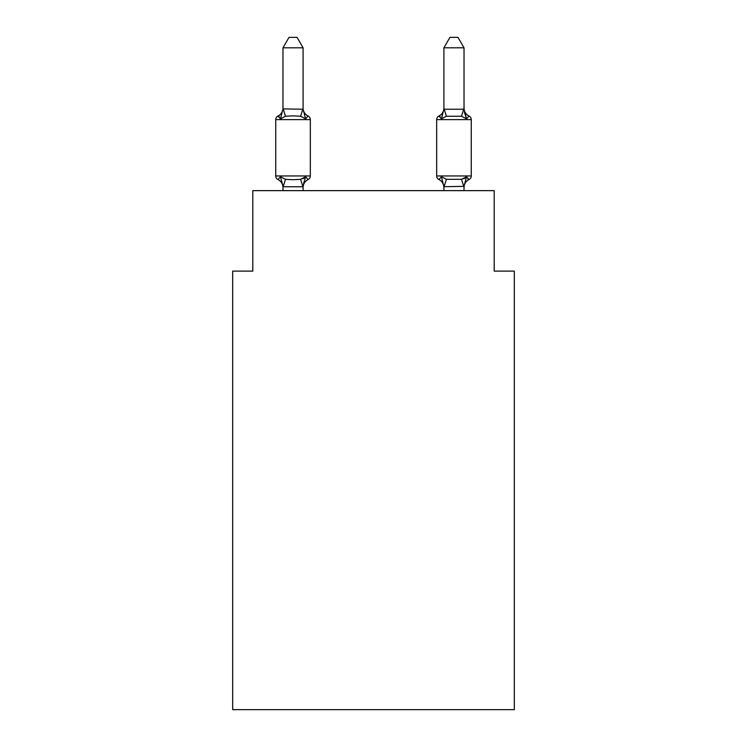 <?xml version="1.0" encoding="UTF-8"?>
<svg xmlns="http://www.w3.org/2000/svg" width="747" height="747" viewBox="0 0 747 747"><rect width="100%" height="100%" fill="white"/><g stroke="black" fill="none" stroke-linecap="round" stroke-linejoin="round"><path stroke-width="1.12" d="M514.319 709.65L514.319 271.105L494.197 271.105L494.197 190.644L252.803 190.644L252.803 271.105L232.681 271.105L232.681 709.65L514.319 709.65M464.027 190.644L464.027 186.339L443.905 186.703L441.393 176.74L438.928 179.569A4.024 4.024 0 0 1 436.668 175.956A4.024 4.024 0 0 0 438.928 179.569L441.393 176.74L438.928 179.569A4.024 4.024 0 0 1 436.668 175.956A4.024 4.024 0 0 0 438.928 179.569L441.393 176.74L438.928 179.569A4.024 4.024 0 0 1 436.668 175.956A4.024 4.024 0 0 0 438.928 179.569L441.393 176.74L438.928 179.569A4.024 4.024 0 0 1 436.668 175.956A4.024 4.024 0 0 0 438.928 179.569L441.393 176.74L438.928 179.569A4.024 4.024 0 0 1 436.668 175.956A4.024 4.024 0 0 0 438.928 179.569L441.393 176.74L438.928 179.569A4.024 4.024 0 0 1 436.668 175.956A4.024 4.024 0 0 0 438.928 179.569L441.393 176.74L438.928 179.569A4.024 4.024 0 0 1 436.668 175.956A4.024 4.024 0 0 0 438.928 179.569L441.393 176.74L438.928 179.569A4.024 4.024 0 0 1 436.668 175.956A4.024 4.024 0 0 0 438.928 179.569L441.393 176.74L438.928 179.569A4.024 4.024 0 0 1 436.668 175.956A4.024 4.024 0 0 0 438.928 179.569L441.393 176.74L438.928 179.569A4.024 4.024 0 0 1 436.668 175.956A4.024 4.024 0 0 0 438.928 179.569L441.393 176.74L438.928 179.569A4.024 4.024 0 0 1 436.668 175.956A4.024 4.024 0 0 0 438.928 179.569L441.393 176.74L446.417 179.327L461.515 179.327L466.539 176.74L469.004 179.569A4.024 4.024 0 0 0 471.264 175.956A4.024 4.024 0 0 1 469.004 179.569L467.855 179.019L469.004 179.569A4.024 4.024 0 0 0 471.264 175.956A4.024 4.024 0 0 1 469.004 179.569A4.024 4.024 0 0 0 471.264 175.956A4.024 4.024 0 0 1 469.004 179.569L467.855 179.019L469.004 179.569A4.024 4.024 0 0 0 471.264 175.956A4.024 4.024 0 0 1 469.004 179.569A4.024 4.024 0 0 0 471.264 175.956A4.024 4.024 0 0 1 469.004 179.569L467.855 179.019L469.004 179.569A4.024 4.024 0 0 0 471.264 175.956A4.024 4.024 0 0 1 469.004 179.569A4.024 4.024 0 0 0 471.264 175.956A4.024 4.024 0 0 1 469.004 179.569L467.855 179.019L469.004 179.569A4.024 4.024 0 0 0 471.264 175.956A4.024 4.024 0 0 1 469.004 179.569A4.024 4.024 0 0 0 471.264 175.956A4.024 4.024 0 0 1 469.004 179.569L467.855 179.019L469.004 179.569A4.024 4.024 0 0 0 471.264 175.956A4.024 4.024 0 0 1 469.004 179.569A4.024 4.024 0 0 0 471.264 175.956A4.024 4.024 0 0 1 469.004 179.569L467.855 179.019L469.004 179.569A4.024 4.024 0 0 0 471.264 175.956A4.024 4.024 0 0 1 469.004 179.569A4.024 4.024 0 0 0 471.264 175.956A4.024 4.024 0 0 1 469.004 179.569L467.855 179.019L469.004 179.569A4.024 4.024 0 0 0 471.264 175.956A4.024 4.024 0 0 1 469.004 179.569A4.024 4.024 0 0 0 471.264 175.956A4.024 4.024 0 0 1 469.004 179.569L467.855 179.019L469.004 179.569A4.024 4.024 0 0 0 471.264 175.956A4.024 4.024 0 0 1 469.004 179.569A4.024 4.024 0 0 0 471.264 175.956A4.024 4.024 0 0 1 469.004 179.569L467.855 179.019L469.004 179.569A4.024 4.024 0 0 0 471.264 175.956A4.024 4.024 0 0 1 469.004 179.569A4.024 4.024 0 0 0 471.264 175.956A4.024 4.024 0 0 1 469.004 179.569L467.855 179.019M443.905 109.081L441.393 118.838L438.928 116.009L441.393 118.838L442.336 115.654L441.393 118.838L442.336 115.654L441.393 118.838L442.336 115.654L441.393 118.838L442.336 115.654L441.393 118.838L442.336 115.654L441.393 118.838L442.336 115.654L441.393 118.838L442.336 115.654L441.393 118.838L442.336 115.654L441.393 118.838L442.336 115.654L441.393 118.838L442.336 115.654L441.393 118.838L446.417 116.252L461.515 116.252L466.539 118.838L464.438 112.265L466.539 118.838L469.004 116.009L466.539 118.838L464.438 112.265L466.539 118.838L469.004 116.009L466.539 118.838L464.438 112.265L466.539 118.838L469.004 116.009L466.539 118.838L464.438 112.265L466.539 118.838L469.004 116.009L466.539 118.838L464.438 112.265L466.539 118.838L469.004 116.009L466.539 118.838L464.438 112.265L466.539 118.838L469.004 116.009L466.539 118.838L464.438 112.265L466.539 118.838L469.004 116.009L466.539 118.838L464.438 112.265L466.539 118.838L469.004 116.009L466.539 118.838L464.438 112.265L466.539 118.838L469.004 116.009A4.024 4.024 0 0 1 471.264 119.623A4.024 4.024 0 0 0 469.004 116.009A4.024 4.024 0 0 1 471.264 119.623L471.264 175.956A4.024 4.024 0 0 1 469.004 179.569A4.024 4.024 0 0 0 471.264 175.956L471.264 119.623A4.024 4.024 0 0 0 469.004 116.009A4.024 4.024 0 0 1 471.264 119.623L471.264 175.956L471.264 119.623A4.024 4.024 0 0 0 469.004 116.009A4.024 4.024 0 0 1 471.264 119.623L471.264 175.956L471.264 119.623A4.024 4.024 0 0 0 469.004 116.009A4.024 4.024 0 0 1 471.264 119.623L471.264 175.956L471.264 119.623A4.024 4.024 0 0 0 469.004 116.009A4.024 4.024 0 0 1 471.264 119.623L471.264 175.956L471.264 119.623A4.024 4.024 0 0 0 469.004 116.009A4.024 4.024 0 0 1 471.264 119.623L471.264 175.956L471.264 119.623A4.024 4.024 0 0 0 469.004 116.009A4.024 4.024 0 0 1 471.264 119.623L471.264 175.956L471.264 119.623A4.024 4.024 0 0 0 469.004 116.009A4.024 4.024 0 0 1 471.264 119.623L471.264 175.956L471.264 119.623A4.024 4.024 0 0 0 469.004 116.009A4.024 4.024 0 0 1 471.264 119.623L471.264 175.956L471.264 119.623A4.024 4.024 0 0 0 469.004 116.009A4.024 4.024 0 0 1 471.264 119.623L471.264 175.956L471.264 119.623A4.024 4.024 0 0 0 469.004 116.009A4.024 4.024 0 0 1 471.264 119.623L471.264 175.956L471.264 119.623A4.024 4.024 0 0 0 469.004 116.009A4.024 4.024 0 0 1 471.264 119.623L471.264 175.956L471.264 119.623A4.024 4.024 0 0 0 469.004 116.009A4.024 4.024 0 0 1 471.264 119.623L471.264 175.956L471.264 119.623A4.024 4.024 0 0 0 469.004 116.009A4.024 4.024 0 0 1 471.264 119.623L471.264 175.956L471.264 119.623A4.024 4.024 0 0 0 469.004 116.009A4.024 4.024 0 0 1 471.264 119.623L471.264 175.956L471.264 119.623A4.024 4.024 0 0 0 469.004 116.009A4.024 4.024 0 0 1 471.264 119.623L471.264 175.956L471.264 119.623A4.024 4.024 0 0 0 469.004 116.009A4.024 4.024 0 0 1 471.264 119.623L471.264 175.956L471.264 119.623A4.024 4.024 0 0 0 469.004 116.009A4.024 4.024 0 0 1 471.264 119.623L471.264 175.956L471.264 119.623A4.024 4.024 0 0 0 469.004 116.009A4.024 4.024 0 0 1 471.264 119.623L471.264 175.956L471.264 119.623A4.024 4.024 0 0 0 469.004 116.009L466.539 118.838L464.438 112.265L466.539 118.838L469.004 116.009A8.852 8.852 0 0 1 464.027 108.054L464.027 108.054M443.905 109.239L464.027 109.239L464.027 47.808L443.905 47.808L443.905 109.239M441.393 118.838L438.928 116.009L441.393 118.838L438.928 116.009L441.393 118.838L438.928 116.009L441.393 118.838L438.928 116.009L441.393 118.838L438.928 116.009L441.393 118.838L438.928 116.009L441.393 118.838L438.928 116.009L441.393 118.838L438.928 116.009L441.393 118.838L438.928 116.009L441.393 118.838L438.928 116.009L440.076 116.56M443.905 108.054A8.852 8.852 0 0 1 438.928 116.009A4.024 4.024 0 0 0 436.668 119.623L436.668 175.956A4.024 4.024 0 0 0 438.928 179.569L441.393 176.74L438.928 179.569A8.852 8.852 0 0 1 443.905 187.534A8.852 8.852 0 0 0 438.928 179.569A8.852 8.852 0 0 1 443.905 187.534A8.852 8.852 0 0 0 438.928 179.569A8.852 8.852 0 0 1 443.905 187.534A8.852 8.852 0 0 0 438.928 179.569A8.852 8.852 0 0 1 443.905 187.534A8.852 8.852 0 0 0 438.928 179.569A8.852 8.852 0 0 1 443.905 187.534A8.852 8.852 0 0 0 438.928 179.569A8.852 8.852 0 0 1 443.905 187.534A8.852 8.852 0 0 0 438.928 179.569A4.024 4.024 0 0 1 436.668 175.956A4.024 4.024 0 0 0 438.928 179.569A4.024 4.024 0 0 1 436.668 175.956A4.024 4.024 0 0 0 438.928 179.569A8.852 8.852 0 0 1 443.905 187.534A8.852 8.852 0 0 0 438.928 179.569A4.024 4.024 0 0 1 436.668 175.956A4.024 4.024 0 0 0 438.928 179.569A4.024 4.024 0 0 1 436.668 175.956A4.024 4.024 0 0 0 438.928 179.569A8.852 8.852 0 0 1 443.905 187.534A8.852 8.852 0 0 0 438.928 179.569A4.024 4.024 0 0 1 436.668 175.956A4.024 4.024 0 0 0 438.928 179.569A4.024 4.024 0 0 1 436.668 175.956A4.024 4.024 0 0 0 438.928 179.569A8.852 8.852 0 0 1 443.905 187.534A8.852 8.852 0 0 0 438.928 179.569A4.024 4.024 0 0 1 436.668 175.956A4.024 4.024 0 0 0 438.928 179.569A4.024 4.024 0 0 1 436.668 175.956A4.024 4.024 0 0 0 438.928 179.569A8.852 8.852 0 0 1 443.905 187.534L443.905 190.644M275.736 119.623L275.736 175.956L310.332 175.956A4.024 4.024 0 0 1 308.072 179.569L305.607 176.74L308.072 179.569L305.607 176.74L302.927 186.759L283.141 186.759L280.461 176.74L277.996 179.569A4.024 4.024 0 0 1 275.736 175.956A4.024 4.024 0 0 0 277.996 179.569L280.461 176.74L277.996 179.569A4.024 4.024 0 0 1 275.736 175.956A4.024 4.024 0 0 0 277.996 179.569L280.461 176.74L277.996 179.569A4.024 4.024 0 0 1 275.736 175.956A4.024 4.024 0 0 0 277.996 179.569L280.461 176.74L277.996 179.569A4.024 4.024 0 0 1 275.736 175.956A4.024 4.024 0 0 0 277.996 179.569L280.461 176.74L277.996 179.569A4.024 4.024 0 0 1 275.736 175.956A4.024 4.024 0 0 0 277.996 179.569L280.461 176.74L277.996 179.569A4.024 4.024 0 0 1 275.736 175.956A4.024 4.024 0 0 0 277.996 179.569L280.461 176.74L277.996 179.569A4.024 4.024 0 0 1 275.736 175.956A4.024 4.024 0 0 0 277.996 179.569L280.461 176.74L277.996 179.569A4.024 4.024 0 0 1 275.736 175.956A4.024 4.024 0 0 0 277.996 179.569L280.461 176.74L277.996 179.569A4.024 4.024 0 0 1 275.736 175.956A4.024 4.024 0 0 0 277.996 179.569L280.461 176.74L277.996 179.569A4.024 4.024 0 0 1 275.736 175.956A4.024 4.024 0 0 0 277.996 179.569L280.461 176.74L277.996 179.569A4.024 4.024 0 0 1 275.736 175.956A4.024 4.024 0 0 0 277.996 179.569L280.461 176.74L277.996 179.569A4.024 4.024 0 0 1 275.736 175.956A4.024 4.024 0 0 0 277.996 179.569L280.461 176.74L277.996 179.569A4.024 4.024 0 0 1 275.736 175.956A4.024 4.024 0 0 0 277.996 179.569L280.461 176.74L277.996 179.569A4.024 4.024 0 0 1 275.736 175.956A4.024 4.024 0 0 0 277.996 179.569L280.461 176.74L277.996 179.569A4.024 4.024 0 0 1 275.736 175.956A4.024 4.024 0 0 0 277.996 179.569L280.461 176.74L277.996 179.569A4.024 4.024 0 0 1 275.736 175.956A4.024 4.024 0 0 0 277.996 179.569L280.461 176.74L277.996 179.569A4.024 4.024 0 0 1 275.736 175.956A4.024 4.024 0 0 0 277.996 179.569L280.461 176.74L277.996 179.569A4.024 4.024 0 0 1 275.736 175.956A4.024 4.024 0 0 0 277.996 179.569L280.461 176.74L277.996 179.569A4.024 4.024 0 0 1 275.736 175.956A4.024 4.024 0 0 0 277.996 179.569L280.461 176.74L277.996 179.569A4.024 4.024 0 0 1 275.736 175.956A4.024 4.024 0 0 0 277.996 179.569L280.461 176.74L285.485 179.327L293.029 179.728L300.583 179.327L305.607 176.74L308.072 179.569A4.024 4.024 0 0 0 310.332 175.956A4.024 4.024 0 0 1 308.072 179.569L305.607 176.74L308.072 179.569A4.024 4.024 0 0 0 310.332 175.956A4.024 4.024 0 0 1 308.072 179.569L305.607 176.74L308.072 179.569A4.024 4.024 0 0 0 310.332 175.956A4.024 4.024 0 0 1 308.072 179.569L305.607 176.74L308.072 179.569A4.024 4.024 0 0 0 310.332 175.956A4.024 4.024 0 0 1 308.072 179.569L305.607 176.74L308.072 179.569A4.024 4.024 0 0 0 310.332 175.956A4.024 4.024 0 0 1 308.072 179.569L305.607 176.74L308.072 179.569A4.024 4.024 0 0 0 310.332 175.956A4.024 4.024 0 0 1 308.072 179.569L305.607 176.74L308.072 179.569A4.024 4.024 0 0 0 310.332 175.956A4.024 4.024 0 0 1 308.072 179.569L305.607 176.74L308.072 179.569A4.024 4.024 0 0 0 310.332 175.956A4.024 4.024 0 0 1 308.072 179.569L305.607 176.74L308.072 179.569A4.024 4.024 0 0 0 310.332 175.956A4.024 4.024 0 0 1 308.072 179.569L305.607 176.74L308.072 179.569A4.024 4.024 0 0 0 310.332 175.956L310.332 119.623A4.024 4.024 0 0 0 308.072 116.009A4.024 4.024 0 0 1 310.332 119.623A4.024 4.024 0 0 0 308.072 116.009L305.607 118.838L308.072 116.009A4.024 4.024 0 0 1 310.332 119.623A4.024 4.024 0 0 0 308.072 116.009L305.607 118.838L308.072 116.009A4.024 4.024 0 0 1 310.332 119.623A4.024 4.024 0 0 0 308.072 116.009L305.607 118.838L308.072 116.009A4.024 4.024 0 0 1 310.332 119.623A4.024 4.024 0 0 0 308.072 116.009L305.607 118.838L308.072 116.009A4.024 4.024 0 0 1 310.332 119.623A4.024 4.024 0 0 0 308.072 116.009L305.607 118.838L308.072 116.009A4.024 4.024 0 0 1 310.332 119.623A4.024 4.024 0 0 0 308.072 116.009L305.607 118.838L308.072 116.009A4.024 4.024 0 0 1 310.332 119.623A4.024 4.024 0 0 0 308.072 116.009L305.607 118.838L308.072 116.009A4.024 4.024 0 0 1 310.332 119.623A4.024 4.024 0 0 0 308.072 116.009L305.607 118.838L308.072 116.009A4.024 4.024 0 0 1 310.332 119.623A4.024 4.024 0 0 0 308.072 116.009L305.607 118.838L308.072 116.009A4.024 4.024 0 0 1 310.332 119.623A4.024 4.024 0 0 0 308.072 116.009L305.607 118.838L308.072 116.009A4.024 4.024 0 0 1 310.332 119.623A4.024 4.024 0 0 0 308.072 116.009L305.607 118.838L308.072 116.009A4.024 4.024 0 0 1 310.332 119.623A4.024 4.024 0 0 0 308.072 116.009L305.607 118.838L308.072 116.009A4.024 4.024 0 0 1 310.332 119.623A4.024 4.024 0 0 0 308.072 116.009L305.607 118.838L308.072 116.009A4.024 4.024 0 0 1 310.332 119.623A4.024 4.024 0 0 0 308.072 116.009L305.607 118.838L308.072 116.009A4.024 4.024 0 0 1 310.332 119.623A4.024 4.024 0 0 0 308.072 116.009L305.607 118.838L308.072 116.009A4.024 4.024 0 0 1 310.332 119.623A4.024 4.024 0 0 0 308.072 116.009L305.607 118.838L308.072 116.009A4.024 4.024 0 0 1 310.332 119.623A4.024 4.024 0 0 0 308.072 116.009L305.607 118.838L308.072 116.009A4.024 4.024 0 0 1 310.332 119.623A4.024 4.024 0 0 0 308.072 116.009L305.607 118.838L308.072 116.009A4.024 4.024 0 0 1 310.332 119.623A4.024 4.024 0 0 0 308.072 116.009L305.607 118.838L308.072 116.009A4.024 4.024 0 0 1 310.332 119.623L275.736 119.623A4.024 4.024 0 0 1 277.996 116.009L279.145 116.56M303.095 47.808L282.973 47.808L289.014 37.35L297.054 37.35L303.095 47.808L303.095 109.239L305.607 118.838L308.072 116.009L305.607 118.838L300.583 116.252L293.029 115.85L285.485 116.252L280.461 118.838L277.996 116.009A8.852 8.852 0 0 0 282.973 108.054M280.461 118.838L277.996 116.009L280.461 118.838L277.996 116.009L280.461 118.838L277.996 116.009L280.461 118.838L277.996 116.009L280.461 118.838L277.996 116.009L280.461 118.838L277.996 116.009L280.461 118.838L277.996 116.009L280.461 118.838L277.996 116.009L280.461 118.838L277.996 116.009L280.461 118.838L282.973 108.875L303.095 109.239M282.973 187.534L282.973 187.534A8.852 8.852 0 0 0 277.996 179.569M303.095 186.339L304.038 181.605L303.095 186.339M303.095 108.054L303.095 108.054A8.852 8.852 0 0 0 308.072 116.009M282.973 109.239L282.973 47.808M282.973 190.644L282.973 186.498M466.539 176.74L469.004 179.569L466.539 176.74L469.004 179.569L466.539 176.74L469.004 179.569L466.539 176.74L469.004 179.569L466.539 176.74L469.004 179.569L466.539 176.74L469.004 179.569L466.539 176.74L469.004 179.569L466.539 176.74L469.004 179.569L466.539 176.74L469.004 179.569L466.539 176.74L464.027 186.339M463.831 178.794L466.221 177.282M463.859 186.759L461.515 179.327M302.899 178.794L305.29 177.282M303.095 190.644L303.095 186.703M308.072 179.569A8.852 8.852 0 0 0 303.095 187.534M471.264 119.623L471.264 175.956L471.264 119.623L436.668 119.623M441.393 176.74L438.928 179.569A4.024 4.024 0 0 1 436.668 175.956L471.264 175.956M464.027 187.534A8.852 8.852 0 0 1 469.004 179.569M438.928 179.569A8.852 8.852 0 0 1 443.905 187.534M466.539 118.838L464.027 109.239M443.905 47.808L449.946 37.35L457.986 37.35L464.027 47.808M285.485 179.327L283.141 186.759M300.583 179.327L302.927 186.759M283.141 108.829L285.485 116.252M302.927 108.829L300.583 116.252M444.073 186.759L446.417 179.327M461.515 116.252L463.859 108.829M446.417 116.252L444.073 108.829"/></g></svg>
